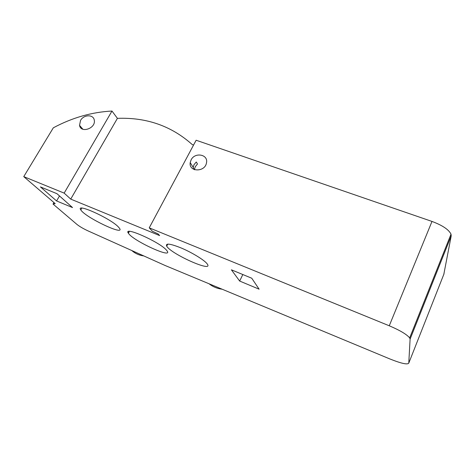 <?xml version="1.0" encoding="UTF-8"?>
<svg xmlns="http://www.w3.org/2000/svg" width="475" height="475" viewBox="0 0 475 475"><rect width="100%" height="100%" fill="white"/><g stroke="black" fill="none" stroke-linecap="round" stroke-linejoin="round"><path stroke-width="0.71" d="M23.75 176.629L64.161 193.117L70.728 199.108L159.618 235.576L158.151 233.967L152.368 231.23L149.239 227.84L389.262 325.785C399.944 330.333 406.748 334.376 409.67 337.915L410.103 339.114L408.767 363.143C407.479 364.877 401.155 363.464 389.785 358.916L165.098 265.489L87.917 230.838C83.238 228.653 79.562 226.498 76.891 224.372L53.034 204.054L55.201 203.627L23.75 176.629L53.319 127.817C72.206 117.681 91.764 112.094 111.987 111.043L117.414 118.352C146.532 117.242 171.487 125.994 192.274 144.602L193.568 145.053M222.163 289.216C217.188 288.592 212.824 286.775 209.071 283.777M143.391 255.882C139.009 255.206 135.227 253.502 132.056 250.764M239.667 281.058L231.396 269.818L251.75 278.225L259.107 289.18L239.667 281.058L242.82 274.538M408.767 363.143L419.597 335.7M149.239 227.84L196.139 140.238L431.995 221.433C442.379 225.31 448.727 229.556 451.018 234.169L451.202 235.903L443.816 274.348M191.098 159.879L190.208 162.604C188.522 172.164 205.147 172.425 206.494 162.788C208.412 154.369 194.887 151.899 191.098 159.879M56.584 200.949L40.422 186.901L56.958 193.687L72.538 207.575L56.584 200.949L59.506 195.955M80.548 120.407L79.545 125.347C80.756 133.606 95.926 128.422 94.288 120.282C93.676 114.261 83.796 114.386 80.548 120.407M194.204 169.563L193.194 167.384L194.02 164.623L196.288 162.005L197.481 163.982L195.29 166.678L194.394 169.64M206.963 263.607C204.024 259.932 192.393 252.783 181.83 248.247C170.388 243.616 165.342 242.915 166.683 246.157C171.089 254.03 213.37 272.899 207.403 264.207L206.963 263.607M118.15 226.717C109.79 218.067 75.246 202.57 80.798 209.879C84.888 217.152 125.056 236.348 119.569 228.368L118.15 226.717M166.369 250.016C159.256 241.751 122.603 225.619 128.393 233.195C132.448 240.457 172.728 259.083 167.218 251.073L166.369 250.016M64.161 193.117L111.987 111.043M70.728 199.108L117.414 118.352M53.034 204.054L53.93 202.534M389.262 325.785L431.995 221.433M419.74 335.344L444.024 273.814M410.103 339.114L451.202 235.903M82.893 129.253L79.545 125.347M190.208 162.604L193.194 167.384M194.423 169.361L194.661 169.735M167.776 244.091L166.689 246.163M81.789 208.145L80.798 209.879M129.372 231.402L128.393 233.201M128.737 232.566L128.09 231.931M451.018 234.169L409.67 337.915"/></g></svg>
